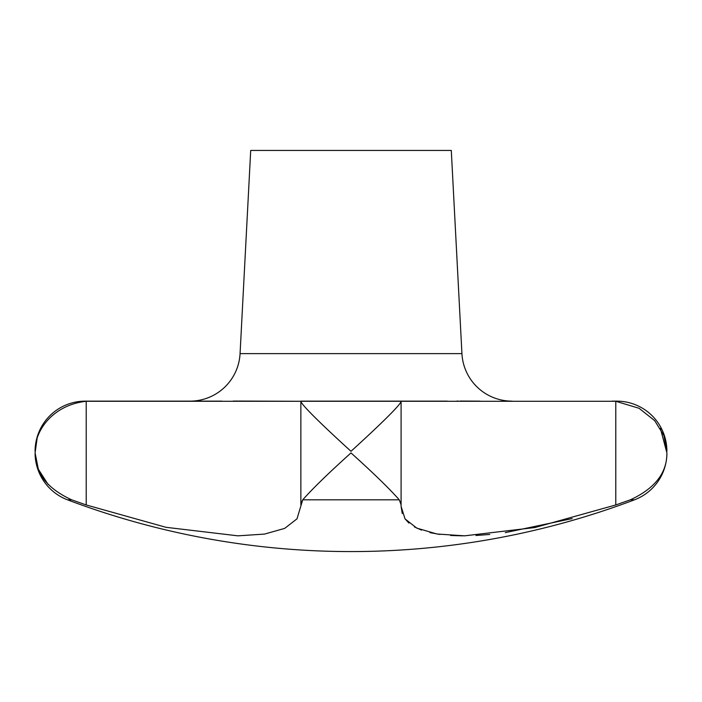 <?xml version="1.0" encoding="UTF-8"?>
<svg xmlns="http://www.w3.org/2000/svg" width="702" height="702" viewBox="0 0 702 702"><rect width="100%" height="100%" fill="white"/><g stroke="black" fill="none" stroke-linecap="round" stroke-linejoin="round"><path stroke-width="1.05" d="M221.999 401.14L85.24 401.14A50.14 50.14 0 0 0 35.1 451.289C34.556 430.607 52.887 404.94 86.214 401.281L615.786 401.281L639.066 408.283L654.685 420.647L663.881 435.494L666.9 451.289A50.14 50.14 0 0 0 616.76 401.14L611.995 401.14M37.109 438.346L35.1 452.913A50.14 50.14 0 0 0 67.524 499.824A802.289 802.289 0 0 0 634.476 499.824A50.14 50.14 0 0 0 666.9 452.913C667.093 472.841 654.905 488.478 630.335 499.824L615.786 504.957L534.801 527.553L464.575 535.837L436.995 534.011L416.76 528.115L405.045 518.901L401.096 506.379L401.096 401.14L447.349 401.14M401.132 504.957L399.271 499.824C389.25 488.478 373.157 472.841 351 452.913C328.843 472.841 312.75 488.478 302.729 499.824L296.99 518.839L284.696 528.378L264.549 534.082L237.925 535.837L166.058 527.316L86.214 504.957L71.665 499.824C47.095 488.478 34.907 472.841 35.1 452.913L38.312 469.173L48.078 484.398M300.868 504.273L300.868 504.957M189.988 401.14A50.14 50.14 0 0 0 240.066 353.624L250.711 150.43L451.289 150.43L461.934 353.624A50.14 50.14 0 0 0 512.012 401.14M666.9 452.913L660.38 428.378M400.465 501.728L401.096 503.834M300.904 503.843L302.711 499.842M238.706 401.061L300.868 401.281C301.105 404.94 328.203 430.607 351 451.289C373.797 430.607 400.895 404.94 401.132 401.281M615.786 504.957L615.786 401.281M625.087 501.676L630.335 499.824L634.476 499.824M84.266 504.273L86.214 504.957L86.214 401.281M237.864 401.061L233.108 401.079M480.001 401.14L460.17 401.061M458.187 401.07L456.905 401.079M401.096 506.379L402.255 513.539M404.878 518.655L408.897 523.069M414.443 526.912L421.525 530.124M429.922 532.616L439.978 534.45M450.649 535.486L462.776 535.845M475.991 535.486L489.768 534.45M505.291 532.625L572.165 518.602M401.096 401.14L300.904 401.14M399.271 499.824L302.729 499.824M71.665 499.824L67.524 499.824M461.934 353.624L240.066 353.624M300.86 504.615L300.86 401.36"/></g></svg>
